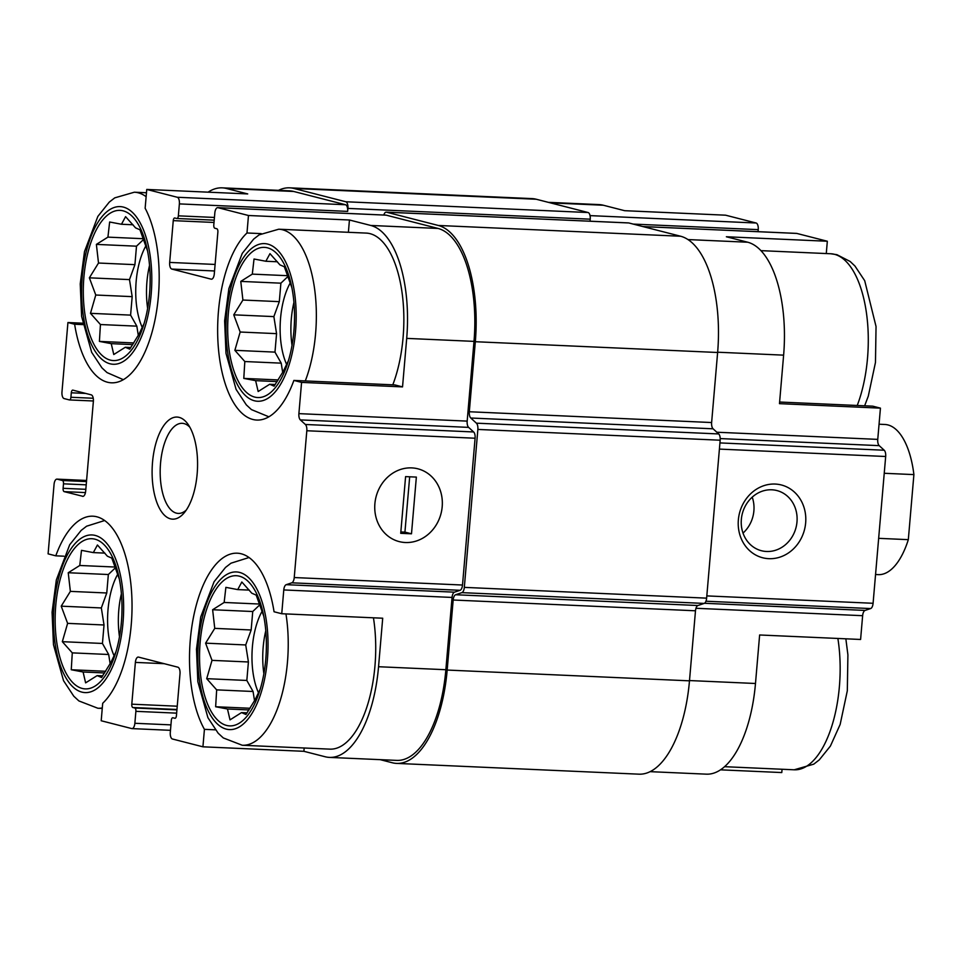 <?xml version="1.0" encoding="UTF-8"?>
<svg xmlns="http://www.w3.org/2000/svg" width="962" height="962" viewBox="0 0 962 962"><rect width="100%" height="100%" fill="white"/><g stroke="black" fill="none" stroke-linecap="round" stroke-linejoin="round"><path stroke-width="1.44" d="M239.358 576.178A75.156 33.297 -87.5 0 0 201.467 631.312A75.156 33.297 -87.5 0 0 217.135 719.588A75.156 33.297 -87.5 0 0 259.704 690.872A75.156 33.297 -87.5 0 0 263.155 613.251A75.156 33.297 -87.5 0 0 239.358 576.178M260.305 688.936L255.11 699.723L245.959 714.513L241.546 712.589L230.014 719.865L227.477 708.994L215.644 706.745L216.666 689.874L206.71 678.667L212.013 660.365L205.603 643.157L214.754 628.366L212.626 609.74L224.158 602.465L225.878 587.349L237.722 589.598L241.835 581.998L251.779 593.193L256.193 595.117L263.78 616.233M267.508 247.835A75.156 33.297 -87.5 0 0 229.617 302.97A75.156 33.297 -87.5 0 0 245.286 391.245A75.156 33.297 -87.5 0 0 287.854 362.53A75.156 33.297 -87.5 0 0 291.306 284.908A75.156 33.297 -87.5 0 0 267.508 247.835M288.444 360.606L283.249 371.38L274.11 386.171L269.697 384.259L258.165 391.522L255.627 380.651L243.795 378.403L244.817 361.532L234.86 350.324L240.163 332.022L233.754 314.827L242.905 300.036L240.777 281.397L252.309 274.122L254.028 259.006L265.861 261.255L269.973 253.655L279.93 264.863L284.343 266.775L291.931 287.891M123.112 210.834A75.156 33.297 -87.5 0 0 85.233 265.981A75.156 33.297 -87.5 0 0 100.89 354.257A75.156 33.297 -87.5 0 0 143.47 325.541A75.156 33.297 -87.5 0 0 146.921 247.919A75.156 33.297 -87.5 0 0 123.112 210.834M144.059 323.605L138.865 334.379L129.726 349.17L125.313 347.258L113.769 354.521L111.243 343.65L99.411 341.402L100.433 324.531L90.476 313.335L95.767 295.021L89.37 277.826L98.509 263.035L96.38 244.396L107.924 237.133L109.644 222.006L121.477 224.254L125.589 216.654L135.546 227.862L139.959 229.774L147.535 250.902M94.973 539.177A75.156 33.297 -87.5 0 0 57.083 594.312A75.156 33.297 -87.5 0 0 72.751 682.587A75.156 33.297 -87.5 0 0 115.32 653.883A75.156 33.297 -87.5 0 0 118.771 576.262A75.156 33.297 -87.5 0 0 94.973 539.177M115.909 651.947L110.714 662.722L101.575 677.513L97.162 675.601L85.618 682.864L83.093 671.993L71.26 669.744L72.282 652.873L62.326 641.678L67.617 623.364L61.219 606.168L70.37 591.377L68.23 572.739L79.774 565.476L81.493 550.348L93.326 552.597L97.439 544.997L107.395 556.204L111.808 558.116L119.396 579.232M689.501 680.555L755.483 683.489L759.631 634.98L860.593 639.465L862.637 615.692A6.012 2.67 92.5 0 1 865.078 610.425L870.646 608.561A6.012 2.67 92.5 0 0 873.087 603.282L885.677 456.493A6.012 2.67 92.5 0 0 884.222 450.228L879.208 445.647A6.012 2.67 92.5 0 1 877.753 439.381L880.434 408.141L779.473 403.655L783.621 355.146A102.212 45.286 92.5 0 0 747.702 242.22L726.37 236.76L827.332 241.246L826.274 253.559M755.483 683.489A102.212 45.286 92.5 0 1 706.312 774.157L650.047 771.656M329.377 757.395A102.212 45.286 92.5 0 0 378.547 666.726L382.708 618.217L281.746 613.732L274.062 611.76A97.703 43.29 -87.5 0 0 237.301 553.198A97.703 43.29 -87.5 0 0 193.061 619.372A97.703 43.29 -87.5 0 0 204.425 729.34L202.922 746.813L303.896 751.31L325.216 756.769A102.212 45.286 92.5 0 0 329.377 757.395L396.693 760.389A102.212 45.286 92.5 0 0 445.863 669.72L452.056 597.438A6.012 2.67 92.5 0 1 454.497 592.171L460.064 590.295A6.012 2.67 92.5 0 0 462.506 585.028L475.096 438.227A6.012 2.67 92.5 0 0 473.641 431.962L468.626 427.381A6.012 2.67 92.5 0 1 467.171 421.115L474.001 341.378A102.212 45.286 92.5 0 0 438.083 228.451L386.231 215.163A6.012 2.67 92.5 0 0 385.99 215.127A6.012 2.67 92.5 0 0 385.738 215.151M215.308 729.833L204.425 729.34M304.172 748.003L303.896 751.31M63.889 556.192L55.784 555.832A97.703 43.29 -87.5 0 1 92.905 516.197A97.703 43.29 -87.5 0 1 131.746 594.805A97.703 43.29 -87.5 0 1 102.694 703.282L101.202 720.754L131.722 728.571A6.012 2.67 92.5 0 0 131.962 728.607L170.466 730.326M55.784 555.832L48.1 553.859L54.052 484.463A6.012 2.67 92.5 0 1 56.938 479.124A6.012 2.67 92.5 0 1 57.191 479.16L62.434 480.507A3.006 1.335 92.5 0 1 63.492 483.826L63.107 488.311L85.822 489.321M782.07 769.251L781.781 772.558L720.43 769.828M779.605 402.032L872.75 406.168L880.434 408.141M261.183 233.61L246.981 232.984L248.473 215.5L349.434 219.997L348.388 232.299M402.537 386.892L394.853 384.92L293.891 380.423L301.575 382.395L402.537 386.892L406.698 338.383L474.001 341.378M82.948 324.615L74.627 324.242A97.703 43.29 -87.5 0 0 111.4 382.816A97.703 43.29 -87.5 0 0 155.399 317.869A97.703 43.29 -87.5 0 0 145.142 208.249L146.753 189.442L247.715 193.927L226.383 188.468L293.687 191.462L345.538 204.738A6.012 2.67 92.5 0 1 347.655 211.387L347.907 208.405L590.223 219.18L590.043 221.212M82.684 323.184L67.929 322.535L74.627 324.242M590.031 215.62L756.12 223.004L725.601 215.187L624.639 210.69L603.306 205.231A102.212 45.286 92.5 0 0 599.146 204.605L548.34 202.345M796.32 233.405A6.012 2.67 92.5 0 1 796.572 233.393A6.012 2.67 92.5 0 1 796.813 233.429L827.332 241.246M756.12 223.004A6.012 2.67 92.5 0 1 758.236 229.641L758.056 231.674M208.093 192.172A102.212 45.286 92.5 0 1 222.222 187.843L289.526 190.837A102.212 45.286 92.5 0 1 293.687 191.462M278.475 190.344A105.219 46.621 92.5 0 1 289.67 187.83A105.219 46.621 92.5 0 1 293.951 188.468L345.791 201.755A6.012 2.67 92.5 0 1 347.907 208.405M738.359 519.877A37.578 33.538 104.4 0 0 786.062 554.425A37.578 33.538 104.4 0 0 791.606 489.802A37.578 33.538 104.4 0 0 738.359 519.877M202.922 746.813L172.414 738.996A6.012 2.67 92.5 0 1 170.298 732.359L171.32 720.418A3.006 1.335 92.5 0 1 172.763 717.748A3.006 1.335 92.5 0 1 172.883 717.772L175.108 718.289M174.856 718.277A3.006 1.335 92.5 0 0 174.976 718.289A3.006 1.335 92.5 0 0 176.431 715.62L180.002 673.833A6.012 2.67 92.5 0 0 177.898 667.195L138.516 657.106A6.012 2.67 92.5 0 0 138.275 657.07A6.012 2.67 92.5 0 0 135.377 662.397L131.794 704.184L177.236 706.204M131.794 704.184A3.006 1.335 92.5 0 0 132.852 707.515L134.824 708.02A3.006 1.335 92.5 0 1 135.882 711.339L134.86 723.28A6.012 2.67 92.5 0 1 131.962 728.607M63.107 488.311A3.006 1.335 92.5 0 0 64.165 491.63L83.033 496.356M67.929 322.535L61.977 391.931A6.012 2.67 92.5 0 0 64.093 398.569L69.348 399.915A3.006 1.335 92.5 0 0 69.468 399.939A3.006 1.335 92.5 0 0 70.911 397.27L71.296 392.797A3.006 1.335 92.5 0 1 72.739 390.127A3.006 1.335 92.5 0 1 72.871 390.139L91.246 394.853A6.012 2.67 92.5 0 1 93.362 401.491L85.678 491.041A6.012 2.67 92.5 0 1 82.792 496.38A6.012 2.67 92.5 0 1 82.54 496.344M146.753 189.442L177.273 197.258A6.012 2.67 92.5 0 1 179.377 203.896L178.355 215.837A3.006 1.335 92.5 0 1 176.912 218.506A3.006 1.335 92.5 0 1 176.792 218.494L174.819 217.989A3.006 1.335 92.5 0 0 174.699 217.965A3.006 1.335 92.5 0 0 173.256 220.635L169.673 262.422L215.103 264.442M248.473 215.5L217.953 207.684A6.012 2.67 92.5 0 0 217.713 207.648A6.012 2.67 92.5 0 0 214.827 212.987L213.792 224.928A3.006 1.335 92.5 0 0 214.851 228.247L216.823 228.752A3.006 1.335 92.5 0 1 217.881 232.07L214.298 273.857A6.012 2.67 92.5 0 1 211.412 279.196A6.012 2.67 92.5 0 1 211.159 279.16L171.777 269.059A6.012 2.67 92.5 0 1 169.673 262.422M289.67 187.83L531.974 198.605A105.219 46.621 92.5 0 1 536.255 199.242L588.107 212.53A6.012 2.67 92.5 0 1 590.223 219.18M628.306 222.931A6.012 2.67 92.5 0 1 628.547 222.919A6.012 2.67 92.5 0 1 628.799 222.956L680.639 236.243A105.219 46.621 92.5 0 1 717.628 352.489L711.627 422.534A6.012 2.67 92.5 0 0 713.07 428.799L718.722 433.946A6.012 2.67 92.5 0 1 720.165 440.211L706.625 598.148A6.012 2.67 92.5 0 1 704.184 603.414L697.931 605.519A6.012 2.67 92.5 0 0 695.49 610.786L689.477 680.831A105.219 46.621 92.5 0 1 638.864 774.169L396.56 763.395A105.219 46.621 92.5 0 1 392.268 762.758L380.194 759.655M383.802 215.031A6.012 2.67 92.5 0 1 386.243 212.145A6.012 2.67 92.5 0 1 386.483 212.181L438.335 225.469A105.219 46.621 92.5 0 1 475.324 341.714L469.312 411.748L711.627 422.534M396.56 763.395A105.219 46.621 92.5 0 0 447.174 670.057L453.174 600.011A6.012 2.67 92.5 0 1 455.615 594.744L461.88 592.64A6.012 2.67 92.5 0 0 464.321 587.373L477.861 429.437A6.012 2.67 92.5 0 0 476.406 423.172L470.767 418.013A6.012 2.67 92.5 0 1 469.312 411.748M406.698 338.383A102.212 45.286 92.5 0 0 370.767 225.457L349.434 219.997M301.575 382.395L298.893 413.636L467.171 421.115M281.746 613.732L283.778 589.947A6.012 2.67 92.5 0 1 286.219 584.68L291.799 582.816A6.012 2.67 92.5 0 0 294.24 577.549L306.818 430.748A6.012 2.67 92.5 0 0 305.375 424.482L300.348 419.901A6.012 2.67 92.5 0 1 298.893 413.636M374.891 503.715A37.578 33.538 104.4 0 0 422.595 538.263A37.578 33.538 104.4 0 0 428.138 473.641A37.578 33.538 104.4 0 0 374.891 503.715M222.222 187.843A102.212 45.286 92.5 0 1 226.383 188.468M179.185 417.388A51.106 22.643 -87.5 0 0 152.249 477.898A51.106 22.643 -87.5 0 0 184.043 513.011A51.106 22.643 -87.5 0 0 197.463 469.131A51.106 22.643 -87.5 0 0 187.987 424.242A51.106 22.643 -87.5 0 0 179.185 417.388M246.981 232.984A97.703 43.29 -87.5 0 0 217.929 341.45A97.703 43.29 -87.5 0 0 256.77 420.057A97.703 43.29 -87.5 0 0 293.891 380.423M743.013 533.092A31.073 27.73 104.4 0 0 752.224 497.15M741.341 519.408A31.073 27.73 104.4 0 0 761.459 550.733A31.073 27.73 104.4 0 0 796.031 527.525A31.073 27.73 104.4 0 0 776.875 490.548A31.073 27.73 104.4 0 0 741.341 519.408M392.797 384.824A93.939 41.619 -87.5 0 0 401.779 290.644A93.939 41.619 -87.5 0 0 370.069 233.67A93.939 41.619 -87.5 0 0 366.245 233.093L278.739 229.209L259.139 234.848L253.655 239.105L242.232 253.403L228.872 288.612L224.627 320.863L225.998 353.355L236.075 389.357L246.32 404.87L251.431 409.596L268.867 416.799M249.062 557.515L230.988 563.191L225.505 567.436L214.081 581.733L200.721 616.955L196.476 649.206L197.847 681.697L207.924 717.688L218.17 733.212L223.28 737.926L242.244 745.249L329.75 749.133A93.939 41.619 -87.5 0 0 373.448 617.808M149.543 265.368A54.112 23.978 -87.5 0 0 147.631 308.381M142.496 327.958A54.112 23.978 92.5 0 1 145.971 245.743M293.939 302.369A54.112 23.978 -87.5 0 0 292.027 345.382M286.88 364.959A54.112 23.978 92.5 0 1 290.368 282.732M121.404 593.71A54.112 23.978 -87.5 0 0 119.48 636.724M114.346 656.3A54.112 23.978 92.5 0 1 117.833 574.073M265.789 630.711A54.112 23.978 -87.5 0 0 263.877 673.725M258.73 693.301A54.112 23.978 92.5 0 1 262.217 611.074M189.899 427.284A45.094 19.974 -87.5 0 0 184.067 423.593A45.094 19.974 -87.5 0 0 182.227 423.316A45.094 19.974 -87.5 0 0 160.269 467.484A45.094 19.974 -87.5 0 0 178.223 513.419A45.094 19.974 -87.5 0 0 186.207 510.149M104.882 553.114L93.326 552.597M102.718 675.841L97.162 675.601M104.642 672.955L83.093 671.993M105.712 671.284L71.26 669.744M110.149 663.78L108.682 654.497L72.282 652.873M108.682 654.497L102.441 643.458L62.326 641.678M102.441 643.458L104.028 624.987L67.617 623.364M104.028 624.987L101.335 607.948L61.219 606.168M101.335 607.948L106.77 592.989L70.37 591.377M106.77 592.989L108.345 574.518L68.23 572.739M108.345 574.518L115.62 567.616M115.416 567.051L79.774 565.476M133.033 224.771L121.477 224.254M130.868 347.51L125.313 347.258M132.792 344.612L111.243 343.65M133.862 342.941L99.411 341.402M138.3 335.437L136.832 326.154L100.433 324.531M136.832 326.154L130.591 315.115L90.476 313.335M130.591 315.115L132.179 296.645L95.767 295.021M132.179 296.645L129.485 279.605L89.37 277.826M129.485 279.605L134.921 264.658L98.509 263.035M134.921 264.658L136.496 246.188L96.38 244.396M136.496 246.188L143.771 239.273M143.566 238.72L107.924 237.133M277.417 261.772L265.861 261.255M275.252 384.499L269.697 384.259M277.176 381.613L255.627 380.651M278.246 379.93L243.795 378.403M282.684 372.438L281.217 363.155L244.817 361.532M281.217 363.155L274.976 352.116L234.86 350.324M274.976 352.116L276.563 333.646L240.163 332.022M276.563 333.646L273.869 316.606L233.754 314.827M273.869 316.606L279.305 301.647L242.905 300.036M279.305 301.647L280.892 283.177L240.777 281.397M280.892 283.177L288.167 276.274M287.963 275.709L252.309 274.122M249.266 590.103L237.722 589.598M247.102 712.842L241.546 712.589M249.026 709.944L227.477 708.994M250.108 708.272L215.644 706.745M254.533 700.769L253.066 691.486L216.666 689.874M253.066 691.486L246.825 680.459L206.71 678.667M246.825 680.459L248.412 661.976L212.013 660.365M248.412 661.976L245.719 644.949L205.603 643.157M245.719 644.949L251.154 629.99L214.754 628.366M251.154 629.99L252.741 611.519L212.626 609.74M252.741 611.519L260.017 604.605M259.812 604.052L224.158 602.465M875.552 574.518L878.234 574.639A75.156 33.297 -87.5 0 0 908.32 539.658L913.9 474.603A75.156 33.297 -87.5 0 0 884.92 424.482L879.052 424.218M908.32 539.658L878.655 538.335M913.9 474.603L884.234 473.28M411.736 467.893A37.578 33.538 104.4 0 0 375.324 500.276A37.578 33.538 104.4 0 0 399.218 541.606A37.578 33.538 104.4 0 0 441.041 513.528A37.578 33.538 104.4 0 0 417.869 468.807A37.578 33.538 104.4 0 0 411.736 467.893M400.721 533.321L411.495 533.802L416.354 477.092L405.591 476.611L400.721 533.321M409.68 476.791L404.93 532.118L411.495 533.802M400.841 531.938L404.93 532.118M642.941 226.587L796.813 233.429M688.022 239.574L747.702 242.22M717.652 352.212L783.621 355.146M716.822 432.227L877.753 439.381M695.959 608.285L862.637 615.692M550.408 202.874L603.306 205.231M720.213 438.576L879.208 445.647M719.937 442.917L884.222 450.228M719.408 449.098L885.677 456.493M706.817 595.899L873.087 603.282M705.952 601.226L870.646 608.561M704.473 603.282L865.078 610.425M135.377 662.397L164.189 663.684M135.882 711.339L176.635 713.143M134.86 723.28L170.935 724.879M57.191 479.16L86.592 480.471L56.938 479.124M62.434 480.507L86.496 481.577M64.165 491.63L85.45 492.58M69.589 399.927L93.386 400.986L69.468 399.939M633.176 224.086L758.236 229.641M179.377 203.896L347.655 211.387M178.355 215.837L214.442 217.448M173.256 220.635L214.009 222.45M171.777 269.059L214.55 270.971M386.483 212.181L628.799 222.956M438.335 225.469L680.639 236.243M475.324 341.714L717.628 352.489M470.767 418.013L713.07 428.799M476.406 423.172L718.722 433.946M477.861 429.437L720.165 440.211M464.321 587.373L706.625 598.148M461.88 592.64L704.184 603.414M455.615 594.744L697.931 605.519M453.174 600.011L695.49 610.786M447.174 670.057L689.477 680.831M293.951 188.468L536.255 199.242M345.791 201.755L588.107 212.53M370.767 225.457L438.083 228.451M217.953 207.684L386.231 215.163M300.348 419.901L468.626 427.381M305.375 424.482L473.641 431.962M306.818 430.748L475.096 438.227M294.24 577.549L462.506 585.028M291.799 582.816L460.064 590.295M286.219 584.68L454.497 592.171M283.778 589.947L452.056 597.438M378.547 666.726L445.863 669.72M132.852 707.515L176.948 709.475M134.824 708.02L176.912 709.884M63.492 483.826L86.207 484.836M71.296 392.797L85.702 393.434M70.911 397.27L93.23 398.256M177.273 197.258L345.538 204.738M177.032 218.506L214.201 220.154L176.912 218.506M857.226 405.483A93.939 41.619 -87.5 0 0 866.209 311.303A93.939 41.619 -87.5 0 0 834.499 254.317A93.939 41.619 -87.5 0 0 830.675 253.752L836.94 254.689L850.143 261.472L854.941 266.017L864.706 280.7L876.045 326.515L875.468 362.421L868.301 396.116L864.634 405.808M146.128 196.693A93.939 41.619 -87.5 0 0 138.179 192.785A93.939 41.619 -87.5 0 0 134.355 192.208L114.755 197.859L109.271 202.104L97.847 216.402L84.488 251.623L80.231 283.874L81.614 316.366L91.679 352.357L101.936 367.869L107.047 372.595L123.304 379.665M123.437 207.107A78.908 34.969 -87.5 0 0 83.526 316.991A78.908 34.969 -87.5 0 0 143.206 332.287A78.908 34.969 -87.5 0 0 123.437 207.107M305.291 380.94A93.939 41.619 -87.5 0 0 314.285 286.748A93.939 41.619 -87.5 0 0 282.563 229.774A93.939 41.619 -87.5 0 0 278.739 229.209M267.821 244.107A78.908 34.969 -87.5 0 0 227.91 353.992A78.908 34.969 -87.5 0 0 287.59 369.276A78.908 34.969 -87.5 0 0 267.821 244.107M845.851 638.816L847.907 654.845L847.318 690.764L840.151 724.458L830.41 746.067L819.275 759.884L813.768 764.153L794.179 769.792A93.939 41.619 -87.5 0 0 837.878 638.455M102.261 708.441L97.859 708.248A93.939 41.619 -87.5 0 0 102.297 707.912M95.286 535.449A78.908 34.969 -87.5 0 0 55.375 645.334A78.908 34.969 -87.5 0 0 115.055 660.617A78.908 34.969 -87.5 0 0 95.286 535.449M242.244 745.249A93.939 41.619 -87.5 0 0 285.954 613.912M239.67 572.438A78.908 34.969 -87.5 0 0 199.759 682.323A78.908 34.969 -87.5 0 0 259.439 697.618A78.908 34.969 -87.5 0 0 239.67 572.438M642.82 226.551L796.572 233.393M386.243 212.145L628.547 222.919M217.713 207.648L385.99 215.127M830.675 253.752L760.99 250.649M146.464 192.749L134.355 192.208M794.179 769.792L724.494 766.69M104.678 520.514L86.604 526.202L81.121 530.447L69.697 544.745L56.337 579.966L52.08 612.205L53.463 644.696L63.54 680.699L73.785 696.211L78.896 700.937L97.859 708.248"/></g></svg>
